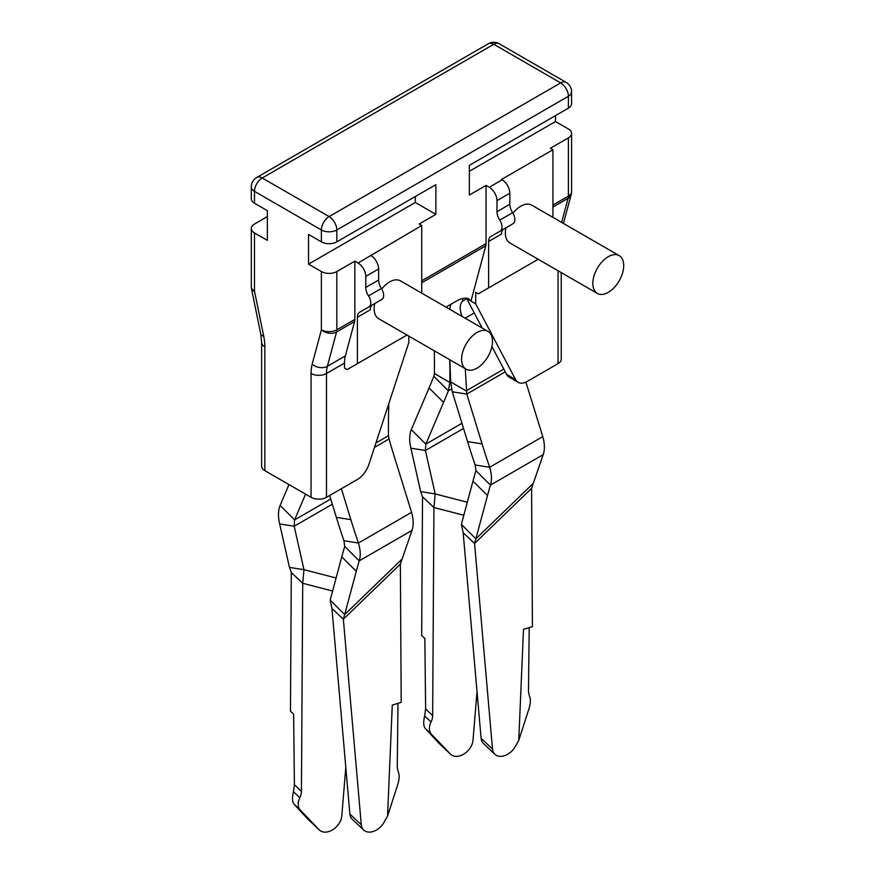 <?xml version="1.0" encoding="UTF-8"?>
<svg xmlns="http://www.w3.org/2000/svg" width="875" height="875" viewBox="0 0 875 875"><rect width="100%" height="100%" fill="white"/><g stroke="black" fill="none" stroke-linecap="round" stroke-linejoin="round"><path stroke-width="1.31" d="M445.944 307.125L455.984 301.328C461.606 298.167 465.916 297.369 468.923 298.955L470.958 301.142L466.397 298.189M491.914 346.5L506.614 374.402L515.572 379.575L475.716 303.887L470.958 301.142L485.789 245.809A10.916 6.3 -120 0 0 486.052 243.655L486.052 185.402L469.328 195.059L469.328 165.353L568.389 108.161A10.916 6.3 0 0 0 571.583 103.709L571.583 91.82A10.916 10.916 0 0 0 566.125 82.37A10.916 6.3 -60 0 0 560.667 82.906L493.773 44.286L262.216 177.975L329.109 216.595L560.667 82.906A10.916 6.3 -120 0 1 568.389 96.283L336.831 229.972L336.831 241.85A10.916 6.3 180 0 1 321.387 241.85L321.387 229.972L254.494 191.352L254.494 203.23L267.356 210.656L267.356 240.362L254.494 232.936A10.916 6.3 180 0 1 251.3 228.484A10.916 6.3 180 0 1 254.494 224.022L267.356 216.595M370.923 255.588A10.916 6.3 60 0 1 378.634 268.964L365.772 276.391A10.916 6.3 -120 0 0 358.05 263.014L421.728 225.509L419.158 224.022L435.881 214.375L435.881 184.658L336.831 241.85M561.236 272.595L561.236 359.177A10.916 6.3 180 0 1 558.042 363.628L527.231 381.423A18.189 10.5 120 0 1 518.131 382.32L509.173 377.147A18.189 10.5 120 0 1 506.614 374.402M488.622 241.489A10.916 6.3 60 0 1 490.886 236.491L503.748 229.064A10.916 6.3 60 0 0 501.495 234.052L488.622 241.489L488.622 287.897L478.33 293.847L475.716 292.327L475.716 303.887M500.15 231.142L513.013 223.716A8.969 5.184 60 0 0 512.608 212.691L499.745 220.117A8.969 5.184 60 0 1 500.15 231.142L503.748 229.064M499.745 220.117A10.916 6.3 60 0 1 496.989 211.706L509.852 204.28L509.852 193.2L496.989 200.627L496.989 211.706M496.989 200.627A10.916 6.3 -120 0 0 489.267 187.261L486.052 185.402M552.945 205.034L568.389 196.12L568.389 137.867A10.916 6.3 180 0 0 571.583 133.416A10.916 6.3 180 0 0 568.389 128.964L555.516 121.538L469.328 171.292M555.516 121.538L555.516 115.588M568.389 137.867L550.375 148.269L552.945 149.756L501.495 179.463L502.13 179.834A10.916 6.3 60 0 1 509.852 193.2M619.183 255.62A21.831 12.6 -60 0 1 619.183 280.831A21.831 12.6 -60 0 1 597.352 293.442A21.831 12.6 -60 0 1 594.005 275.942A21.831 12.6 -60 0 1 608.267 256.703A21.831 12.6 -60 0 1 619.183 255.62L531.705 205.122A21.831 12.6 120 0 0 520.789 206.205A21.831 12.6 120 0 0 512.936 213.216M505.925 227.806A21.831 12.6 120 0 0 509.873 242.933L597.352 293.442M488.622 287.897L538.191 259.284M552.945 149.756L552.945 217.383M515.572 379.575A18.189 10.5 120 0 0 518.131 382.32M561.652 222.414L568.116 198.275A10.916 7.722 15 0 0 571.211 194.491L563.445 223.453M512.608 212.691A10.916 6.3 60 0 1 509.852 204.28M466.758 298.714L482.202 328.059M368.933 306.895L381.795 299.469A8.969 5.184 60 0 0 381.391 288.444L368.528 295.87A8.969 5.184 60 0 1 368.933 306.895L372.531 304.817A10.916 6.3 60 0 0 370.278 309.816L357.416 317.242L357.416 363.661L347.123 369.6L344.498 368.08L344.498 363.081L326.484 373.483L326.484 497.317L357.306 479.522A18.189 10.5 120 0 0 368.966 464.22L408.822 342.508L408.822 336.109M326.484 497.317A10.916 6.3 180 0 1 311.052 497.317L264.841 470.641A10.916 6.3 180 0 1 261.636 466.178L261.636 342.344A10.916 6.3 0 0 0 264.841 346.806L264.841 470.641M311.052 497.317L311.052 373.483A47.305 27.311 60 0 1 312.189 364.142L321.387 329.798L321.387 271.556L308.525 264.13L415.297 202.486L415.297 196.547M308.525 264.13L308.525 234.423L321.387 241.85M435.881 214.375L415.297 202.486M321.387 271.556A10.916 6.3 -0 0 0 336.831 271.556L354.834 261.166L358.05 263.014M251.3 186.889A10.916 6.3 0 0 0 254.494 191.352A10.916 6.3 120 0 1 262.216 177.975A10.916 6.3 60 0 0 256.758 177.439A10.916 10.916 0 0 0 251.3 186.889L251.3 198.778A10.916 6.3 0 0 0 254.494 203.23M378.634 268.964L378.634 280.033A10.916 6.3 60 0 0 381.391 288.444M365.772 276.391L365.772 287.459L378.634 280.033M368.528 295.87A10.916 6.3 60 0 1 365.772 287.459M357.416 317.242A10.916 6.3 60 0 1 359.669 312.244L372.531 304.817M336.831 271.556L336.831 329.798A10.916 6.3 0 0 1 321.387 329.798A10.916 7.722 15 0 0 336.569 331.964L327.359 366.297L345.373 355.895L354.572 321.562A10.916 6.3 -120 0 0 354.834 319.408L354.834 261.166M345.373 355.895A36.389 21.011 -120 0 0 344.498 363.081M261.636 342.344L260.728 333.878L251.519 288.914A10.916 4.452 -11.6 0 0 254.494 291.178L263.703 336.142A47.305 27.311 60 0 1 264.841 346.806M421.728 225.509L421.728 293.147M487.966 331.384A21.831 12.6 120 0 0 477.05 332.467A21.831 12.6 120 0 0 462.788 351.695A21.831 12.6 120 0 0 466.134 369.195A21.831 12.6 120 0 0 487.966 356.584A21.831 12.6 120 0 0 487.966 331.384L400.488 280.875A21.831 12.6 120 0 0 389.572 281.958A21.831 12.6 120 0 0 381.719 288.969M374.708 303.559A21.831 12.6 120 0 0 378.656 318.686L466.134 369.195M357.416 363.661L406.973 335.037M462.569 298.539L462.667 301.022L466.725 298.67M308.295 819.547A14.558 10.128 -46.7 0 1 308.022 819.306A14.558 10.128 -46.7 0 1 307.77 819.044L293.989 804.125C292.195 801.806 292.02 797.683 293.442 791.733L294.405 784.733L293.628 714.208L290.456 711.222L291.309 572.523L289.461 567.405L279.672 523.95C277.955 516.698 278.097 510.53 280.098 505.422L288.969 484.564M345.8 767.288L341.786 816.047A14.558 10.128 -46.7 0 1 332.817 829.686A14.558 10.128 -46.7 0 1 319.441 830.058A14.558 10.128 -46.7 0 1 319.178 829.806L300.366 810.13A14.558 10.128 -46.7 0 1 299.819 797.748A14.558 10.128 133.3 0 0 301.438 791.372L302.717 583.286L291.309 572.523M332.598 591.019L302.717 583.286L303.964 569.68L289.461 567.405M336.098 578.003L303.964 569.68L294.186 526.225L279.672 523.95M332.325 504.208L294.186 526.225L294.602 519.892L280.098 505.422M330.728 499.034L294.602 519.892L305.55 494.145M465.281 368.703L466.791 394.067L482.081 443.898A727.705 538.508 98.9 0 0 489.65 467.272C491.75 474.305 492.012 480.244 490.438 485.1A727.705 251.114 134.9 0 0 487.495 495.567L472.992 481.097L461.366 524.377L475.88 538.847L487.495 495.567M465.117 318.194L474.239 312.933M462.055 316.422C459.386 309.356 459.583 304.227 462.667 301.022M449.837 359.789L450.702 381.948L466.134 390.863L503.825 369.108M450.931 304.248L449.597 309.225M439.512 743.794A14.558 10.128 -46.7 0 1 439.239 743.553A14.558 10.128 -46.7 0 1 438.988 743.291L425.206 728.372C423.413 726.053 423.237 721.919 424.659 715.98L425.622 708.98L424.845 638.455L421.673 635.458L422.527 496.77L420.678 491.652L410.889 448.197C409.172 440.945 409.314 434.766 411.305 429.669L429.067 387.92A727.705 251.114 134.9 0 0 433.869 376.348L448.372 390.819L449.848 382.441L450.702 381.948L452.287 391.792L466.791 394.067L505.269 371.853M452.287 391.792L467.578 441.613A727.705 538.508 98.9 0 0 475.147 464.986L475.934 470.63A727.705 251.114 134.9 0 0 472.992 481.097M492.505 749.022L481.097 738.292L463.159 532.744L474.567 543.473L492.505 749.022A14.558 10.139 133.3 0 0 494.9 754.294A14.558 10.139 133.3 0 0 515.112 746.78L518.766 740.359L523.48 629.388L532.427 626.577L531.573 488.338L543.2 454.639C544.928 449.695 544.786 443.68 542.784 436.592L525.897 382.113M531.573 488.338L474.567 543.473L475.88 538.847L533.422 483.186M518.766 740.359L528.894 709.023C530.677 703.15 530.863 698.884 529.43 696.237L528.478 691.622L529.211 627.583M481.097 738.292A14.558 10.139 133.3 0 0 483.492 743.553L494.9 754.294M463.159 532.744L461.366 524.377M475.934 470.63L490.438 485.1L543.2 454.639M475.147 464.986L489.65 467.272L542.784 436.592M433.869 376.348L434.416 373.527A727.705 420.142 120 0 0 434.306 350.82M477.017 691.534L473.003 740.294A14.558 10.128 -46.7 0 1 464.034 753.933A14.558 10.128 -46.7 0 1 450.647 754.305A14.558 10.128 -46.7 0 1 450.395 754.053L431.572 734.377A14.558 10.128 -46.7 0 1 431.036 721.984A14.558 10.128 133.3 0 0 432.655 715.608L433.934 507.522L422.527 496.77M463.816 515.255L433.934 507.522L435.181 493.927L420.678 491.652M467.316 502.239L435.181 493.927L425.403 450.472L410.889 448.197M463.531 428.455L425.403 450.472L425.819 444.139L411.305 429.669M461.945 423.281L425.819 444.139L443.57 402.391A727.705 251.114 134.9 0 0 448.372 390.819L451.577 388.981M434.416 373.527L449.848 382.441A727.705 420.142 120 0 0 449.75 359.734M361.287 824.775L349.88 814.045L331.942 608.497L343.35 619.227L361.287 824.775A14.558 10.139 133.3 0 0 363.683 830.047A14.558 10.139 133.3 0 0 383.895 822.533L387.559 816.123L392.262 705.141L401.209 702.33L400.356 564.091L411.994 530.392C413.711 525.448 413.569 519.433 411.578 512.345L393.816 455.066A727.705 538.508 -81.1 0 1 389.014 438.977L388.467 435.706A727.705 420.142 -60 0 1 388.828 403.55M329.645 495.491L336.361 517.377A727.705 538.508 98.9 0 0 343.93 540.75L344.717 546.394A727.705 251.114 134.9 0 0 341.775 556.85L330.159 600.13L344.663 614.6L356.278 571.32L341.775 556.85M341.381 488.72L350.864 519.652A727.705 538.508 98.9 0 0 358.433 543.025C360.533 550.058 360.795 556.008 359.22 560.864A727.705 251.114 134.9 0 0 356.278 571.32M400.356 564.091L343.35 619.227L344.663 614.6L402.205 558.939M387.559 816.123L397.677 784.777C399.47 778.903 399.645 774.638 398.223 771.991L397.261 767.375L397.994 703.347M349.88 814.045A14.558 10.139 133.3 0 0 352.275 819.306L363.683 830.047M331.942 608.497L330.159 600.13M344.717 546.394L359.22 560.864L411.994 530.392M343.93 540.75L358.433 543.025L411.578 512.345M485.789 245.809L421.728 282.789M421.728 280.788L486.052 243.655M568.389 108.161L568.389 96.283A10.916 6.3 0 0 0 571.583 91.82M329.109 216.595A10.916 6.3 60 0 1 336.831 229.972A10.916 6.3 0 0 1 321.387 229.972A10.916 6.3 -60 0 1 329.109 216.595M566.125 82.37L499.231 43.75A10.916 6.3 120 0 0 493.773 44.286A10.916 6.3 -120 0 0 488.316 43.75L256.758 177.439M489.267 187.261L502.13 179.834M571.583 133.416L571.583 191.658A10.916 6.3 0 0 1 568.389 196.12A10.916 6.3 -120 0 1 568.116 198.275L552.945 207.036M558.042 363.628L558.042 270.747M354.572 321.562L336.569 331.964A10.916 6.3 60 0 0 336.831 329.798L354.834 319.408M312.189 364.142A10.916 7.722 15 0 0 327.359 366.297A36.389 21.011 -120 0 0 326.484 373.483A10.916 6.3 0 0 1 311.052 373.483M254.494 232.936L254.494 291.178A10.916 6.3 0 0 1 251.3 286.727A10.916 10.916 0 0 0 251.409 288.291M260.728 333.878A10.916 4.452 -11.6 0 0 263.703 336.142M294.405 784.733L301.438 791.372M293.442 791.733L299.819 797.748M293.989 804.125L300.366 810.13M307.77 819.044L319.178 829.806M482.081 443.898L467.578 441.613M425.622 708.98L432.655 715.608M424.659 715.98L431.036 721.984M425.206 728.372L431.572 734.377M429.067 387.92L443.57 402.391M438.988 743.291L450.395 754.053M375.933 442.947L388.467 435.706M350.864 519.652L336.361 517.377M374.478 447.366L389.014 438.977M499.231 43.75A10.916 10.916 0 0 0 488.316 43.75M571.397 193.637A10.916 10.916 0 0 0 571.583 191.658M251.3 228.484L251.3 286.727M319.441 830.058L308.022 819.306M450.647 754.305L439.239 743.553"/></g></svg>
